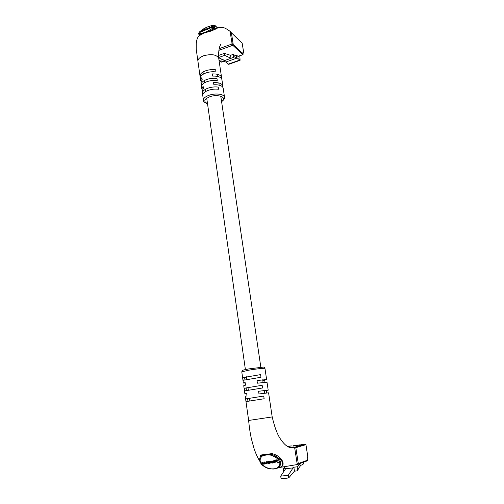 <?xml version="1.0" encoding="UTF-8"?>
<svg xmlns="http://www.w3.org/2000/svg" width="504" height="504" viewBox="0 0 504 504"><rect width="100%" height="100%" fill="white"/><g stroke="black" fill="none" stroke-linecap="round" stroke-linejoin="round"><path stroke-width="0.76" d="M238.071 56.322L242.739 54.665L232.804 45.265L218.856 50.324M232.804 45.265L233.22 44.585L243.142 54.01L242.878 52.315L243.092 51.912L243.646 52.441L242.197 43.331L231.38 32.735L233.22 44.585M231.38 32.735L242.084 43.098M237.919 56.379L236.565 55.125L236.792 56.574L233.27 54.344L230.548 55.32L224.362 53.367L218.572 55.453M218.667 57.519L224.664 55.371L224.362 53.367M224.664 55.371L231.008 58.294L224.803 60.499L218.686 57.784M239.822 55.774L240.08 60.304L237.296 57.954L234.587 56.832L233.736 57.317L233.27 54.344M223.241 61.053L225.792 62.036L228.684 64.323M224.803 60.499L222.1 61.463L221.754 59.144M236.565 55.125L235.242 55.598M233.736 57.317L231.008 58.294L230.548 55.32M237.296 57.954L225.792 62.036M216.329 28.01L217.174 27.569L215.113 25.597L215.12 26.857L212.291 29.641L216.329 28.01M222.724 87.079L222.837 85.882C222.025 83.551 218.938 82.454 213.57 82.587L213.891 84.76C219.259 84.628 222.346 85.712 223.152 88.03L223.178 88.187M221.464 78.517L221.558 77.326C220.746 74.945 217.659 73.811 212.31 73.924L212.625 76.085C217.98 75.965 221.061 77.093 221.88 79.462L221.899 79.619M200.617 80.281L197.946 61.381C197.744 59.226 199.597 57.374 203.496 55.818C211.529 53.714 216.6 54.533 218.717 58.275L218.742 58.445M215.681 69.791C212.373 69.325 209.028 69.659 205.645 70.799C202.381 72.015 200.516 73.521 200.05 75.298L200.353 77.433C200.819 75.663 202.69 74.164 205.953 72.948C209.343 71.82 212.688 71.48 215.996 71.94L215.681 69.791M216.953 78.41C213.633 77.969 210.281 78.309 206.886 79.43C203.61 80.634 201.732 82.114 201.26 83.859L201.562 86.001C202.035 84.269 203.918 82.801 207.194 81.598C210.596 80.476 213.954 80.136 217.268 80.571L216.953 78.41M218.232 87.079C214.906 86.663 211.541 87.009 208.133 88.118C204.844 89.309 202.954 90.758 202.476 92.465L202.778 94.626C203.263 92.931 205.153 91.489 208.448 90.298C211.856 89.189 215.227 88.843 218.547 89.258L218.232 87.079M217.174 27.569L217.571 27.726C217.93 28.098 215.347 29.358 209.834 31.5L209.507 31.021L200.504 34.411L199.011 34.285C198.141 34.14 198.494 33.144 200.082 31.311M200.409 35.041C199.338 35.532 199.086 35.538 199.653 35.072L199.471 33.472L200.749 33.68L200.409 35.041L204.58 32.754L209.834 31.5M219.127 48.693L231.619 44.144L232.042 43.47L230.063 31.33C226.044 28.388 223.272 27.115 221.754 27.506L217.602 27.726M212.499 26.857L213.129 26.227L212.48 26.359L209.494 27.499L209.034 28.167L212.329 26.485L212.814 26.372L212.738 27.392L213.299 26.731M212.329 26.485L212.568 27.014L211.327 27.922L210.792 27.499M209.034 28.167L209.267 28.696L210.861 27.663M201.298 30.46L199.691 31.859L199.931 32.388L202.639 31.368L202.589 30.574L200.712 31.279L201.298 30.46L201.531 30.971M200.749 33.68L206.117 31.897L211.642 28.886C220.437 23.19 208.278 25.049 201.083 30.542M202.784 31.002L203.597 30.505L203.358 29.975L201.581 30.952M206.489 29.56L208.939 28.381M203.887 30.542L206.06 29.742L205.827 29.213L203.925 29.963L205.739 29.251M203.421 100.176L202.154 91.167L203.421 88.364L203.112 86.203L201.846 89.019L202.268 89.97M201.827 88.849L200.939 82.587L202.192 79.727L201.89 77.578L200.642 80.451L201.046 81.402M230.082 31.343L231.405 32.76L233.245 44.61L232.829 45.284L218.849 50.356M202.262 84.622L201.26 83.859M201.02 76.06L200.05 75.298M218.087 89.202L218.522 89.05M203.522 93.24L202.476 92.465M211.642 28.886L212.291 29.641L209.507 31.021L209.021 30.568M206.035 32.325L206.117 31.897M203.194 32.999L203.156 33.403M199.691 31.859L202.4 30.839L202.639 31.368M201.537 30.851L203.181 30.234L203.421 30.763M207.528 28.237L206.218 29.119L208.656 28.117L207.528 28.237M207.988 28.13L206.533 28.98L207.988 28.13L208.114 28.426M209.33 28.054L209.569 28.583M211.094 27.386L211.327 27.922M212.801 26.744L213.041 27.273M205.676 29.106L206.193 29.528M205.953 28.999L203.648 30.013L205.827 29.213M290.329 447.703L295.123 447.092L305.235 444.112L292.931 446.135L295.703 445.328M293.593 445.712L294.292 445.511M291.337 446.002L292.055 445.794M287.727 446.676L291.205 445.908M287.576 446.588L288.943 446.197L287.33 446.437M289.088 446.286L287.538 446.374M305.26 444.106L301.096 444.641M300.39 444.843L298.822 444.931M297.984 445.038L296.554 445.221M307.031 460.927L307.547 460.196L307.15 460.902L297.908 464.234L298.28 463.529L307.509 460.221L307.156 457.979L307.308 456.914L307.818 456.737L305.903 444.667L295.817 447.672L298.28 463.529M295.817 447.672L295.123 447.092M300.226 463.396L300.321 463.989L297.102 466.83L293.845 467.208L293.07 467.882L285.642 468.739L286.442 468.065L283.216 468.436L285.195 466.773M300.321 463.989L297.757 464.285M293.07 467.882L288.269 475.285L280.703 476.129L285.642 468.739M280.703 476.129L281.1 478.8L288.672 477.962L288.269 475.285M288.672 477.962L294.449 471.164L293.845 467.208M303.622 462.174L303.049 464.48L300.856 465.286L298.425 468.436L297.713 470.793L297.102 466.83M283.702 471.649L283.216 468.436M297.713 470.793L294.449 471.164M280.52 467.032L280.646 466.988C283.223 465.847 283.361 463.491 281.068 459.931L275.505 455.944L279.915 460.303C281.553 464.02 280.419 466.729 276.526 468.424L276.526 468.424C269.684 469.841 264.348 467.914 260.511 462.647M244.849 393.63L243.734 385.686L245.498 385.169L245.127 382.505L243.356 383.046L245.196 383.034M266.591 392.95L266.244 390.631L268.197 390.153L258.59 391.261L258.98 393.964L268.594 392.811L272.192 416.934L248.642 420.456L245.227 396.301L247.017 395.873L246.639 393.189L244.856 393.643L246.689 393.542M248.642 420.456L248.642 420.449C249.247 427.153 250.167 433.301 251.401 438.889L253.928 448.163C255.673 453.43 257.632 457.764 259.799 461.173M245.75 398.897L246.128 401.575L264.146 398.752L263.75 396.049L245.75 398.897L247.615 398.708L247.968 401.222M244.623 390.896L262.559 387.973L262.162 385.289L244.245 388.238L244.623 390.896M242.752 377.654L243.123 380.293L260.978 377.269L260.587 374.611L242.752 377.654L244.616 377.584L244.931 379.808M259.862 458.155L260.681 455.036L260.99 455.717L264.14 454.948L271.801 454.369L275.505 455.944L275.039 457.034L271.435 455.188L267.8 454.873L264.285 455.307L261.5 456.422L260.398 458.829C258.59 463.51 266.553 469.659 274 468.815C281.421 467.933 281.78 460.713 275.039 457.034M271.435 455.188L271.99 453.625L260.681 455.036M267.12 463.705L266.345 461.645L265.879 462.231L266.484 463.384L265.98 463.642L264.676 463.359L264.247 461.897L263.775 462.483L264.38 463.642L263.819 463.901L262.678 463.667L262.212 462.143L261.74 462.729L262.338 463.743L263.579 464.152L267.12 463.705L266.345 461.645M264.253 463.296L262.792 463.126L262.212 462.143M266.351 463.044L264.783 462.817L264.247 461.897M278.492 462.817L277.181 459.793L273.874 460.196L273.767 460.738L274.113 461.343L276.406 461.066L277.471 462.937L278.492 462.817L277.181 459.793M276.072 462.111L275.738 461.532L273.735 461.771L274.069 462.351L276.072 462.111L275.921 461.122M274.031 461.204L273.735 461.771M270.421 463.012L270.251 461.809L268.701 461.33L267.271 461.821L267.448 463.031L268.991 463.504L270.421 463.012L270.144 462.351L268.594 461.872L267.164 462.363M270.913 462.162L271.965 461.696L272.941 462.023L273.193 462.596L272.702 462.836L270.919 462.722L272.16 463.126L273.59 462.659L273.401 461.425L272.141 460.914L270.598 461.355L270.579 462.206L270.969 461.872M273.067 462.244L271.026 462.181L270.919 462.722M296.68 464.663L297.177 463.926L294.708 448.006L294.015 447.42L290.972 447.804M271.99 453.625C283.248 456.416 285.856 466.219 280.243 467.126M265.003 382.259L264.688 380.148L266.622 379.569L257.021 380.514L257.412 383.191L267.013 382.208L268.197 390.153M290.317 447.697L295.149 447.086L295.835 447.665L298.299 463.522L297.933 464.222L296.806 464.631M264.688 380.148L262.792 380.463M266.244 390.631L264.342 390.94M247.999 387.796L246.109 388.111L246.443 390.474M262.187 385.466L261.293 385.617M244.245 388.238L246.109 388.111M249.512 398.412L247.615 398.708M263.762 396.157L262.861 396.295M246.494 377.263L244.616 377.584M260.625 374.856L259.736 375.007M260.398 458.829L259.894 458.035L260.379 456.794L260.99 455.717L261.5 456.422M264.077 454.614L264.285 455.307M267.8 454.873L267.523 454.18M277.08 460.341L273.767 460.738M275.738 461.532L275.808 461.141M268.758 463.308L270.037 462.962L269.791 462.407L268.827 462.074L267.548 462.42L268.758 463.308L268.865 462.766L269.911 462.615M267.781 462.218L268.865 462.766M266.238 462.187L265.879 462.231M264.134 462.439L263.775 462.483M262.099 462.685L261.74 462.729M271.253 462.678L271.36 462.13M273.59 462.659L273.294 461.966L272.034 461.462L270.49 461.897M218.931 59.711L221.722 62.137L223.971 61.337M239.652 60.121L228.211 64.159M221.722 62.137L221.313 62.074L221.722 62.137M221.892 62.08L224.078 61.375M238.014 56.416L242.833 54.703L243.142 54.01L242.897 54.577M242.878 52.315L243.13 54.249M242.229 43.508L243.69 52.517L243.394 53.008M243.627 52.681L243.054 53.235M243.092 51.912L242.928 52.41M221.571 101.525C227.846 97.675 218.371 93.631 209.853 96.724C204.051 99.244 203.263 101.512 207.491 103.522M207.522 103.736C204.649 102.633 203.295 101.499 203.446 100.34C203.288 98.381 205.191 96.673 209.154 95.218C215.523 92.938 224.223 94.097 224.519 97.19L223.152 88.03M199.987 31.443C198.853 32.533 198.677 33.207 199.471 33.472M231.405 32.76L230.202 31.582M233.245 44.61L232.042 43.47M232.829 45.284L231.619 44.144M207.049 28.923L207.289 29.459M207.478 28.759L207.717 29.295M208.656 28.117L208.895 28.646M208.757 27.972L208.996 28.501M207.377 28.363L207.516 28.678M209.626 27.632L209.859 28.167M210.3 27.254L210.54 27.783M210.603 27.14L210.842 27.67M211.365 26.995L211.598 27.525M212.115 26.567L212.348 27.103M213.11 26.296L213.343 26.825M204.725 29.364L204.87 29.679M204.202 30.001L204.441 30.53M204.876 29.749L205.115 30.278M291.192 445.908L289.781 446.09M307.818 456.706L305.941 444.654L305.235 444.112L305.903 444.667M307.156 457.979L307.503 460.19M307.119 457.481L307.15 457.947M307.856 456.712L307.459 457.418L307.856 456.712M307.308 456.914L307.119 457.493M241.775 371.851L242.506 370.427C242.972 370.301 241.75 370.251 248.938 368.89L262.685 367.177C263.68 366.843 264.436 367.252 264.953 368.411L264.953 368.411C265.066 367.933 255.824 368.947 248.623 370.219L241.781 371.876L243.356 383.027M295.149 447.086L294.015 447.42M295.835 447.665L294.708 448.006M298.299 463.522L297.177 463.926M270.339 462.685L270.44 462.143M270.144 462.351L270.251 461.809M268.594 461.872L268.701 461.33M268.078 461.935L268.185 461.393M267.8 462.974L267.908 462.433M269.495 463.22L269.602 462.678M267.624 462.672L267.706 462.25M265.98 463.642L266.087 463.1M265.621 463.686L265.728 463.144M264.676 463.359L264.783 462.817M263.819 463.901L263.932 463.359M263.567 463.932L263.674 463.39M262.678 463.667L262.792 463.126M272.702 462.836L272.803 462.294M272.034 462.918L272.135 462.376M273.496 462.307L273.596 461.765M273.294 461.966L273.401 461.425M272.034 461.462L272.141 460.914M271.215 461.557L271.322 461.015M264.669 393.183L264.272 390.493M263.088 382.46L262.691 379.789M260.845 367.277L220.79 96.214M219.152 85.145L218.831 82.977M217.873 76.495L217.558 74.34M249.864 400.901L249.48 398.198M248.327 390.127L247.949 387.444M246.803 379.424L246.424 376.765M245.398 369.571L206.734 98.204M205.771 91.476L205.462 89.296M204.536 82.788L204.227 80.627M203.307 74.157L202.999 72.009M240.08 60.304L228.659 64.336M218.982 60.058L221.313 62.074M221.602 101.739C224.249 99.508 225.219 97.99 224.519 97.19M222.837 85.882L221.88 79.462M221.558 77.326L218.717 58.275M218.742 58.407C218.295 55.541 218.553 51.767 219.511 47.099L220.847 43.999M197.946 61.375L196.22 49.178L196.245 43.64C196.598 40.043 197.411 37.573 198.677 36.225L199.37 35.387L198.677 36.225M215.113 25.597C214.88 25.206 213.917 25.131 212.222 25.37L207.61 26.901L201.008 30.568M206.218 29.119L206.457 29.648M208.788 27.878L209.028 28.407M213.129 26.227L213.362 26.756M205.978 28.923L206.218 29.453M203.61 30.114L203.849 30.643M280.646 466.988L276.526 468.424C275.026 469.142 272.557 469.205 269.111 468.619C265.772 468.134 261.324 464.499 261.456 464.203C259.755 462.13 259.232 460.07 259.894 458.035L260.354 456.857M296.818 464.625L278.895 467.599M272.192 416.934C274.718 427.657 277.616 435.204 280.879 439.576C284.691 445.101 288.395 447.854 292.005 447.836M264.953 368.411L266.622 379.569"/></g></svg>
